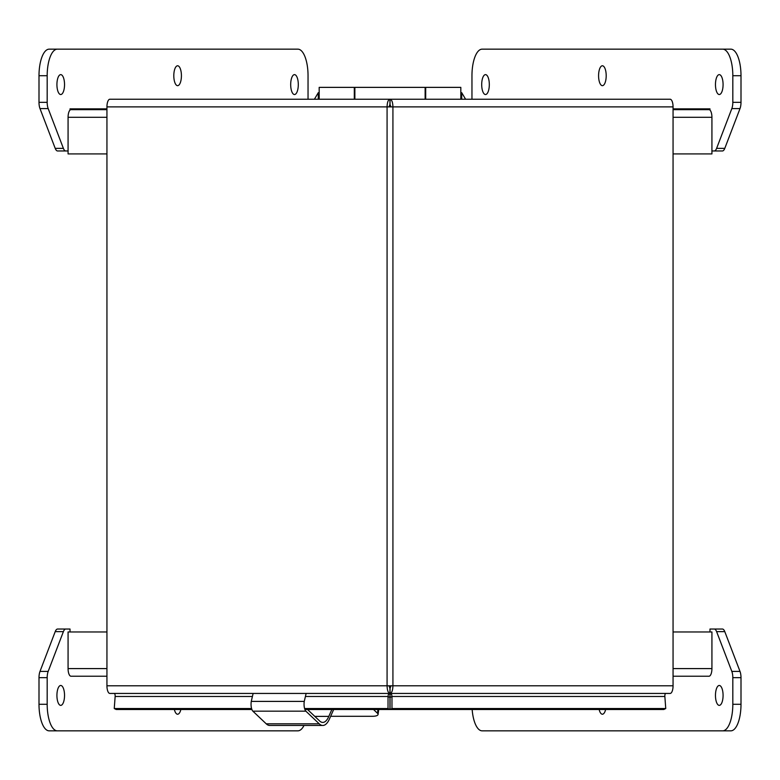 <?xml version="1.0" encoding="UTF-8"?>
<svg xmlns="http://www.w3.org/2000/svg" width="780" height="780" viewBox="0 0 780 780"><rect width="100%" height="100%" fill="white"/><g stroke="black" fill="none" stroke-linecap="round" stroke-linejoin="round"><path stroke-width="1.17" d="M306.13 693.44L304.258 701.405A7.478 2.857 90 0 0 305.877 711.175L319.244 723.83A26.705 10.218 90 0 0 322.774 725.468L269.773 725.468A26.705 10.218 -90 0 1 266.243 723.83L252.876 711.175A7.478 2.857 -90 0 1 251.257 701.405L253.13 693.44M333.665 709.498L329.589 718.663A26.705 10.218 90 0 1 322.774 725.468M331.87 709.498L328.819 716.381A23.654 9.048 -90 0 1 322.774 722.426A23.654 9.048 -90 0 1 319.693 721.022L307.525 709.498M314.798 716.381L328.819 716.381M251.257 701.405L304.258 701.405M252.876 711.175L305.877 711.175M330.642 716.284L372.469 716.284A8.853 2.798 -172.1 0 0 378.056 714.47A8.853 2.798 -172.1 0 0 377.462 713.251L373.523 709.498M378.056 714.47L378.602 710.541A8.853 2.798 -172.1 0 0 378.193 709.498M318.289 99.236L318.289 92.683L319.176 92.683M354.305 92.683L354.871 92.683M425.129 92.683L425.695 92.683M460.824 92.683L461.711 92.683L461.711 99.236M390.975 106.88L389.951 104.335L389.951 99.236L109.863 99.236A7.654 2.925 90 0 0 106.938 106.88L106.938 685.795A7.654 2.925 90 0 0 109.863 693.44L389.951 693.44L389.951 709.498L388.031 708.533L304.57 708.533M425.695 99.236L425.695 87.37L460.824 87.37L460.824 99.236M354.305 99.236L354.305 87.37L319.176 87.37L319.176 99.236M719.267 685.474A9.955 3.812 90 0 1 723.079 695.428A9.955 3.812 90 0 1 719.267 705.374A9.955 3.812 90 0 1 715.465 695.428A9.955 3.812 90 0 1 719.267 685.474M605.631 709.498A9.955 3.812 90 0 1 602.384 714.226A9.955 3.812 90 0 1 599.147 709.498M719.267 74.627A9.955 3.812 90 0 1 723.079 84.571A9.955 3.812 90 0 1 719.267 94.526A9.955 3.812 90 0 1 715.465 84.571A9.955 3.812 90 0 1 719.267 74.627M711.925 150.969L714.207 150.969A8.853 3.383 -90 0 0 716.606 148.376L731.825 108.595A8.853 3.383 -90 0 0 732.82 102.336L732.82 75.718A26.559 10.159 -90 0 0 722.66 49.16L482.118 49.16A26.559 10.159 -90 0 0 471.959 75.718L471.959 99.236M472.154 709.498A26.559 10.159 -90 0 0 482.118 730.841L722.66 730.841A26.559 10.159 -90 0 0 732.82 704.282L732.82 677.664A8.853 3.383 -90 0 0 731.825 671.404L716.606 631.625A8.853 3.383 -90 0 0 714.207 629.031L709.975 629.031L709.975 631.966M673.062 108.868L709.975 108.868L709.975 110.087M485.511 74.627A9.955 3.812 90 0 1 489.313 84.571A9.955 3.812 90 0 1 485.511 94.526A9.955 3.812 90 0 1 481.699 84.571A9.955 3.812 90 0 1 485.511 74.627M602.384 65.773A9.955 3.812 90 0 1 606.197 75.718A9.955 3.812 90 0 1 602.384 85.673A9.955 3.812 90 0 1 598.582 75.718A9.955 3.812 90 0 1 602.384 65.773M722.66 49.16L730.841 49.16A26.559 10.159 -90 0 1 741 75.718L741 102.336A8.853 3.383 -90 0 1 740.005 108.595L724.786 148.376A8.853 3.383 -90 0 1 722.387 150.969L714.207 150.969M714.207 629.031L722.387 629.031A8.853 3.383 -90 0 1 724.786 631.625L740.005 671.404A8.853 3.383 -90 0 1 741 677.664L741 704.282A26.559 10.159 -90 0 1 730.841 730.841L722.66 730.841M304.005 725.468A26.559 10.159 -90 0 1 297.882 730.841L49.16 730.841A26.559 10.159 -90 0 1 39 704.282L39 677.664A8.853 3.383 -90 0 1 39.995 671.404L55.214 631.625A8.853 3.383 -90 0 1 57.613 629.031L70.024 629.031L70.024 631.966M68.074 150.969L57.613 150.969A8.853 3.383 -90 0 1 55.214 148.376L39.995 108.595A8.853 3.383 -90 0 1 39 102.336L39 75.718A26.559 10.159 -90 0 1 49.16 49.16L297.882 49.16A26.559 10.159 -90 0 1 308.041 75.718L308.041 99.236M60.733 685.474A9.955 3.812 -90 0 1 64.535 695.428A9.955 3.812 -90 0 1 60.733 705.374A9.955 3.812 -90 0 1 56.921 695.428A9.955 3.812 -90 0 1 60.733 685.474M180.853 709.498A9.955 3.812 -90 0 1 177.616 714.226A9.955 3.812 -90 0 1 174.369 709.498M60.733 74.627A9.955 3.812 -90 0 1 64.535 84.571A9.955 3.812 -90 0 1 60.733 94.526A9.955 3.812 -90 0 1 56.921 84.571A9.955 3.812 -90 0 1 60.733 74.627M65.793 150.969A8.853 3.383 -90 0 1 63.394 148.376L48.175 108.595A8.853 3.383 -90 0 1 47.18 102.336L47.18 75.718A26.559 10.159 -90 0 1 57.34 49.16M106.938 108.868L70.024 108.868L70.024 110.087M57.34 730.841A26.559 10.159 -90 0 1 47.18 704.282L47.18 677.664A8.853 3.383 -90 0 1 48.175 671.404L63.394 631.625A8.853 3.383 -90 0 1 65.793 629.031M294.489 74.627A9.955 3.812 -90 0 1 298.301 84.571A9.955 3.812 -90 0 1 294.489 94.526A9.955 3.812 -90 0 1 290.686 84.571A9.955 3.812 -90 0 1 294.489 74.627M177.616 65.773A9.955 3.812 -90 0 1 181.418 75.718A9.955 3.812 -90 0 1 177.616 85.673A9.955 3.812 -90 0 1 173.803 75.718A9.955 3.812 -90 0 1 177.616 65.773M390.049 104.335L390.049 99.236L670.137 99.236A7.654 2.925 90 0 1 673.062 106.88L673.062 685.795A7.654 2.925 90 0 1 670.137 693.44L390.049 693.44L390.049 709.498L663.838 709.498L665.75 708.533L391.969 708.533L390.049 709.498M665.818 693.44A2.554 0.975 -90 0 0 664.852 696.481L665.75 708.533M390.975 685.795L390.049 688.34L390.049 693.44C391.813 692.991 392.769 690.437 392.925 685.795L392.925 106.88L387.075 106.88C387.231 102.239 388.186 99.684 389.951 99.236M390.049 99.236C391.813 99.684 392.769 102.239 392.925 106.88L673.062 106.88M390.049 697.447L391.969 696.481L391.969 708.533M664.852 696.481L391.969 696.481L391.648 694.522L390.049 693.44M252.418 696.481L115.147 696.481A2.554 0.975 90 0 0 114.182 693.44L389.951 693.44C388.186 692.991 387.231 690.437 387.075 685.795L673.062 685.795M389.025 106.88L389.951 104.335M115.147 696.481L114.251 708.533L116.162 709.498L251.891 709.498M389.025 685.795L389.951 688.34L389.951 693.44L388.352 694.522L388.031 696.481L389.951 697.447M389.951 688.662L389.951 689.588M389.951 690.856L389.951 692.26M304.892 709.498L389.951 709.498M251.579 708.533L114.251 708.533M388.031 708.533L388.031 696.481L305.419 696.481M106.938 676.231L70.999 676.231A7.654 2.925 -90 0 1 68.074 668.587L68.074 631.966L106.938 631.966M673.062 631.966L711.925 631.966L711.925 668.587A7.654 2.925 90 0 1 709 676.231L673.062 676.231M106.938 153.913L68.074 153.913L68.074 117.292A7.654 2.925 -90 0 1 70.999 109.648L106.938 109.648M673.062 109.648L709 109.648A7.654 2.925 90 0 1 711.925 117.292L711.925 153.913L673.062 153.913M425.129 99.236L425.129 87.37L354.871 87.37L354.871 99.236M266.243 723.83L319.244 723.83M377.462 713.251L377.988 709.498M732.82 75.718L741 75.718M732.82 102.336L741 102.336M731.825 108.595L740.005 108.595M716.606 148.376L724.786 148.376M716.606 631.625L724.786 631.625M731.825 671.404L740.005 671.404M732.82 677.664L741 677.664M732.82 704.282L741 704.282M39 75.718L47.18 75.718M39 102.336L47.18 102.336M39.995 108.595L48.175 108.595M55.214 148.376L63.394 148.376M55.214 631.625L63.394 631.625M39.995 671.404L48.175 671.404M39 677.664L47.18 677.664M39 704.282L47.18 704.282M106.938 106.88L387.075 106.88L387.075 685.795L106.938 685.795M68.074 668.587L106.938 668.587M711.925 668.587L673.062 668.587M68.074 117.292L106.938 117.292M711.925 117.292L673.062 117.292M318.289 92.683L314.408 99.236M465.592 99.236L461.711 92.683"/></g></svg>

